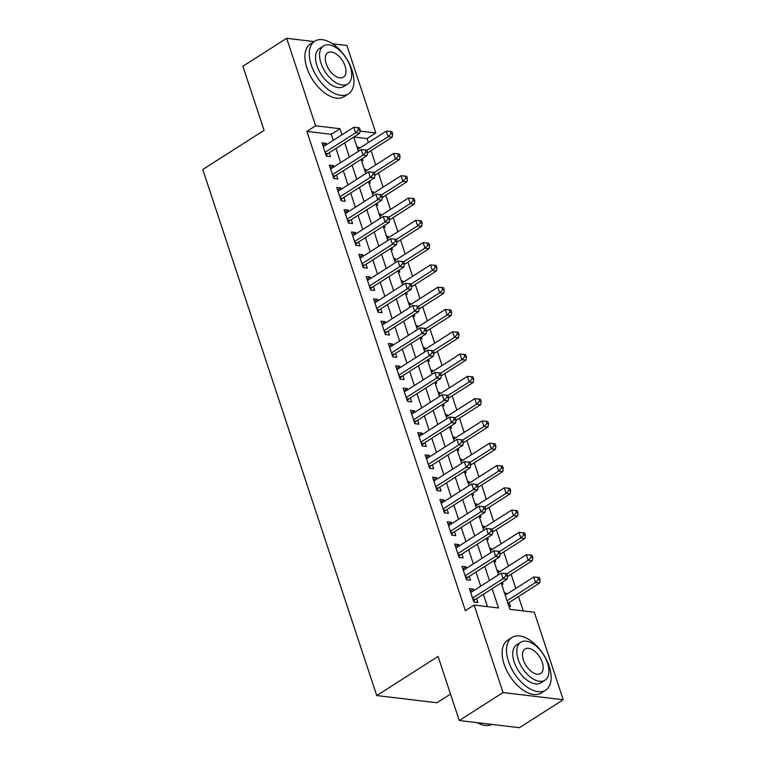 <?xml version="1.0" encoding="UTF-8"?>
<svg xmlns="http://www.w3.org/2000/svg" width="766" height="766" viewBox="0 0 766 766"><rect width="100%" height="100%" fill="white"/><g stroke="black" fill="none" stroke-linecap="round" stroke-linejoin="round"><path stroke-width="1.15" d="M450.523 694.073L436.926 702.757L376.748 695.566L202.77 169.487L264.088 130.344L242.889 66.259L286.685 38.3L314.137 41.575M332.626 43.786L346.854 45.481L375.8 132.978L360.001 131.091M368.36 142.581L367.038 138.569L375.8 132.978M523.255 610.933L518.486 596.532M515.805 588.412L511.113 574.241M508.433 566.122L503.75 551.951M501.06 543.831L496.378 529.651M493.687 521.541L489.005 507.36M486.314 499.25L481.632 485.07M478.942 476.959L474.259 462.779M471.569 454.669L466.887 440.488M464.196 432.369L459.514 418.198M456.833 410.078L452.141 395.907M449.46 387.788L444.768 373.616M442.087 365.497L437.396 351.326M434.715 343.206L430.023 329.035M427.342 320.916L422.65 306.745M419.969 298.625L415.277 284.445M412.596 276.335L407.905 262.154M405.224 254.044L400.532 239.863M397.851 231.753L393.159 217.573M390.478 209.453L385.786 195.282M383.105 187.163L378.423 172.992M375.733 164.872L371.05 150.701M501.175 582.936L509.907 609.334L534.295 612.245L563.23 699.741L503.061 692.56L474.125 605.063L498.522 607.974L492.145 588.7M503.061 692.56L459.265 720.519L519.434 727.7L563.23 699.741M473.934 590.5L473.484 589.14L469.414 588.652L473.838 602.028L477.907 602.516L476.615 598.619M466.561 568.209L466.111 566.85L462.042 566.361L466.465 579.738L470.535 580.226L469.242 576.319M459.188 545.919L458.738 544.559L454.669 544.071L459.093 557.447L463.162 557.935L461.869 554.029M451.816 523.628L451.365 522.268L447.296 521.78L451.72 535.156L455.789 535.645L454.497 531.738M444.443 501.328L443.993 499.978L439.923 499.489L444.347 512.866L448.416 513.354L447.124 509.447M437.07 479.037L436.62 477.687L432.551 477.199L436.974 490.575L441.044 491.054L439.751 487.157M429.697 456.747L429.247 455.387L425.178 454.908L429.602 468.285L433.671 468.763L432.378 464.866M422.325 434.456L421.875 433.096L417.805 432.618L422.229 445.994L426.298 446.473L425.006 442.576M414.952 412.165L414.502 410.806L410.442 410.327L414.866 423.694L418.925 424.182L417.633 420.285M407.579 389.875L407.129 388.515L403.069 388.036L407.493 401.403L411.553 401.891L410.26 397.994M400.206 367.584L399.756 366.225L395.696 365.736L400.12 379.113L404.18 379.601L402.887 375.704M392.834 345.294L392.384 343.934L388.324 343.446L392.747 356.822L396.807 357.31L395.524 353.404M385.461 323.003L385.011 321.643L380.951 321.155L385.375 334.531L389.434 335.02L388.151 331.113M378.088 300.712L377.638 299.353L373.578 298.864L378.002 312.241L382.062 312.729L380.779 308.822M370.715 278.412L370.265 277.062L366.205 276.574L370.629 289.95L374.689 290.438L373.406 286.532M363.343 256.122L362.902 254.772L358.833 254.283L363.256 267.66L367.326 268.138L366.033 264.241M355.97 233.831L355.529 232.481L351.46 231.993L355.884 245.369L359.953 245.848L358.66 241.951M348.607 211.54L348.157 210.181L344.087 209.702L348.511 223.078L352.58 223.557L351.288 219.66M341.234 189.25L340.784 187.89L336.714 187.411L341.138 200.788L345.207 201.266L343.915 197.369M333.861 166.959L333.411 165.6L329.342 165.121L333.765 178.488L337.835 178.976L336.542 175.079M357.329 147.982L358.565 147.196L359.015 148.556M361.428 160.381L362.988 160.573L362.337 158.61M364.702 170.272L365.937 169.487L366.387 170.847M368.8 182.672L370.361 182.863L369.71 180.9M372.075 192.563L373.31 191.778L373.76 193.137M376.173 204.962L377.734 205.154L377.083 203.191M379.438 214.863L380.683 214.068L381.123 215.428M383.546 227.263L385.106 227.445L384.455 225.482M386.811 237.154L388.056 236.359L388.496 237.719M390.919 249.553L392.47 249.735L391.828 247.772M394.184 259.444L395.419 258.649L395.869 260.009M398.291 271.844L399.842 272.026L399.201 270.063M401.556 281.735L402.792 280.94L403.242 282.3M405.664 294.134L407.215 294.316L406.574 292.363M408.929 304.025L410.164 303.231L410.614 304.59M413.037 316.425L414.588 316.607L413.946 314.654M416.302 326.316L417.537 325.531L417.987 326.881M420.4 338.716L421.961 338.898L421.319 336.944M423.675 348.607L424.91 347.821L425.36 349.172M427.773 361.006L429.333 361.198L428.692 359.235M431.047 370.897L432.283 370.112L432.733 371.472M435.145 383.297L436.706 383.488L436.055 381.525M438.42 393.188L439.655 392.403L440.105 393.762M442.518 405.587L444.079 405.779L443.428 403.816M445.793 415.478L447.028 414.693L447.478 416.053M449.891 427.878L451.452 428.07L450.801 426.107M453.166 437.769L454.401 436.984L454.851 438.344M457.264 450.169L458.824 450.36L458.173 448.397M460.538 460.069L461.774 459.274L462.224 460.634M464.636 472.469L466.197 472.651L465.546 470.688M467.911 482.36L469.146 481.565L469.596 482.925M472.009 494.759L473.57 494.941L472.919 492.978M475.284 504.65L476.519 503.856L476.969 505.215M479.382 517.05L480.943 517.232L480.292 515.279M482.657 526.941L483.892 526.146L484.342 527.506M486.755 539.341L488.315 539.523L487.664 537.569M490.029 549.232L491.265 548.446L491.715 549.797M494.127 561.631L495.688 561.813L495.037 559.86M497.402 571.522L498.637 570.737L499.087 572.087M501.5 583.922L503.061 584.104L502.41 582.15M367.038 138.569L353.892 136.999M357.004 147.005L358.565 147.196M364.377 169.296L365.937 169.487M371.749 191.596L373.31 191.778M379.122 213.886L380.683 214.068M386.495 236.177L388.056 236.359M393.868 258.468L395.419 258.649M401.24 280.758L402.792 280.94M408.613 303.049L410.164 303.231M415.986 325.339L417.537 325.531M423.349 347.63L424.91 347.821M430.722 369.921L432.283 370.112M438.095 392.211L439.655 392.403M445.467 414.511L447.028 414.693M452.84 436.802L454.401 436.984M460.213 459.093L461.774 459.274M467.586 481.383L469.146 481.565M474.958 503.674L476.519 503.856M482.331 525.964L483.892 526.146M489.704 548.255L491.265 548.446M497.077 570.546L498.637 570.737M504.449 592.836L506.01 593.028L506.46 594.378M508.873 606.212L510.434 606.404L509.141 602.497M333.258 140.341L331.257 134.299L306.86 131.388L465.364 610.655L474.125 605.063M487.473 606.653L483.384 594.292M480.703 586.172L476.012 572.001M473.331 563.881L468.639 549.71M465.958 541.591L461.266 527.42M458.585 519.3L453.893 505.129M451.212 497.01L446.521 482.839M443.84 474.719L439.148 460.548M436.467 452.428L431.785 438.248M429.094 430.138L424.412 415.957M421.721 407.847L417.039 393.667M414.349 385.557L409.666 371.376M406.976 363.256L402.294 349.085M399.603 340.966L394.921 326.795M392.23 318.675L387.548 304.504M384.858 296.385L380.175 282.214M377.494 274.094L372.803 259.923M370.122 251.803L365.43 237.632M362.749 229.513L358.057 215.332M355.376 207.222L350.684 193.042M348.003 184.932L343.312 170.751M340.631 162.641L335.939 148.46M326.488 144.669L326.038 143.309L321.969 142.821L326.393 156.197L330.462 156.685L329.169 152.788M459.265 720.519L438.066 656.424L376.748 695.566M306.86 131.388L315.621 125.796L286.685 38.3M342.019 134.749L340.018 128.707L315.621 125.796M489.464 580.58L484.773 566.409M482.092 558.29L477.4 544.119M474.719 535.999L470.027 521.828M467.346 513.708L462.654 499.537M459.973 491.418L455.282 477.247M452.601 469.127L447.909 454.956M445.228 446.837L440.536 432.656M437.855 424.546L433.163 410.365M430.482 402.255L425.791 388.075M423.11 379.965L418.428 365.784M415.737 357.665L411.055 343.494M408.364 335.374L403.682 321.203M400.991 313.083L396.309 298.912M393.619 290.793L388.937 276.622M386.246 268.502L381.564 254.331M378.873 246.212L374.191 232.041M371.51 223.921L366.818 209.74M364.137 201.63L359.445 187.45M356.765 179.34L352.073 165.159M349.392 157.049L344.7 142.869M353.729 137.104L358.421 151.285M361.102 159.395L365.794 173.576M368.475 181.686L373.157 195.866M375.847 203.986L380.53 218.157M383.22 226.276L387.902 240.447M390.593 248.567L395.275 262.738M397.966 270.858L402.648 285.029M405.338 293.148L410.021 307.319M412.711 315.439L417.393 329.61M420.074 337.729L424.766 351.91M427.447 360.02L432.139 374.201M434.82 382.311L439.512 396.491M442.193 404.601L446.884 418.782M449.565 426.901L454.257 441.072M456.938 449.192L461.63 463.363M464.311 471.483L469.003 485.654M471.684 493.773L476.375 507.944M479.056 516.064L483.748 530.235M486.429 538.354L491.121 552.525M493.802 560.645L498.494 574.826M331.257 134.299L340.018 128.707M322.812 145.368L326.038 143.309M504.775 593.813L506.01 593.028M330.184 167.658L333.411 165.6M337.557 189.949L340.784 187.89M344.93 212.239L348.157 210.181M352.303 234.54L355.529 232.481M359.675 256.83L362.902 254.772M367.048 279.121L370.265 277.062M374.421 301.411L377.638 299.353M381.794 323.702L385.011 321.643M389.166 345.993L392.384 343.934M396.539 368.283L399.756 366.225M403.902 390.574L407.129 388.515M411.275 412.864L414.502 410.806M418.648 435.155L421.875 433.096M426.02 457.446L429.247 455.387M433.393 479.746L436.62 477.687M440.766 502.036L443.993 499.978M448.139 524.327L451.365 522.268M455.511 546.618L458.738 544.559M462.884 568.908L466.111 566.85M470.257 591.199L473.484 589.14M325.473 153.401L327.771 153.679L359.656 133.322L355.587 132.844L325.1 152.3M358.536 129.856L360.154 130.057L359.417 127.826L357.799 127.635L358.536 129.856L355.587 132.844L353.748 127.271L323.262 146.727M327.771 153.679A2.499 1.886 -83.2 0 0 327.168 154.253L326.201 155.603M359.656 133.322L360.154 130.057M357.799 127.635L353.748 127.271M367.431 153.009L392.182 137.21L388.113 136.721L386.275 131.149L357.779 149.341M366.857 150.299L388.113 136.721L391.062 133.744L392.68 133.935L391.943 131.714L390.325 131.513L391.062 133.744M386.275 131.149L390.325 131.513M392.68 133.935L392.182 137.21M351.939 69.945A31.272 17.398 57.4 0 0 314.788 41.163A31.272 17.398 57.4 0 0 311.283 65.091A31.272 17.398 57.4 0 0 348.434 93.873A31.272 17.398 57.4 0 0 351.939 69.945M314.788 41.163L310.412 43.959A31.272 17.398 57.4 0 0 306.907 67.887A31.272 17.398 57.4 0 0 344.058 96.669L348.434 93.873M347.754 83.925L343.723 86.491A22.511 12.524 -122.6 0 1 316.98 65.771A22.511 12.524 -122.6 0 1 319.499 48.536L323.53 45.97A22.511 12.524 57.4 0 0 321.002 63.195A22.511 12.524 57.4 0 0 347.754 83.925A22.511 12.524 57.4 0 0 350.282 66.69A22.511 12.524 57.4 0 0 323.53 45.97M326.211 63.817A14.506 8.072 57.4 0 0 343.446 77.174A14.506 8.072 57.4 0 0 345.073 66.067A14.506 8.072 57.4 0 0 327.838 52.72A14.506 8.072 57.4 0 0 326.211 63.817M549.145 666.238A31.272 17.398 57.4 0 0 511.994 637.456A31.272 17.398 57.4 0 0 508.49 661.384A31.272 17.398 57.4 0 0 545.641 690.176A31.272 17.398 57.4 0 0 549.145 666.238M511.994 637.456L507.619 640.252A31.272 17.398 57.4 0 0 504.114 664.179A31.272 17.398 57.4 0 0 541.265 692.971L545.641 690.176M544.961 680.218L540.93 682.793A22.511 12.524 -122.6 0 1 514.187 662.063A22.511 12.524 -122.6 0 1 516.705 644.838L520.736 642.262A22.511 12.524 57.4 0 0 518.209 659.497A22.511 12.524 57.4 0 0 544.961 680.218A22.511 12.524 57.4 0 0 547.489 662.992A22.511 12.524 57.4 0 0 520.736 642.262M523.417 660.12A14.506 8.072 57.4 0 0 540.652 673.477A14.506 8.072 57.4 0 0 542.28 662.37A14.506 8.072 57.4 0 0 525.045 649.013A14.506 8.072 57.4 0 0 523.417 660.12M477.065 722.644A31.272 17.398 57.4 0 0 478.587 723.43A31.272 17.398 57.4 0 0 491.916 724.416M478.29 723.286A30.516 16.986 -122.6 0 1 477.994 723.142A30.516 16.986 -122.6 0 1 476.979 722.625M332.846 175.692L335.144 175.969L367.029 155.613L362.96 155.134L332.473 174.591M365.909 152.147L367.527 152.348L366.79 150.117L365.171 149.925L365.909 152.147L362.96 155.134L361.121 149.561L330.634 169.018M335.144 175.969A2.499 1.886 -83.2 0 0 334.541 176.553L333.564 177.894M367.029 155.613L367.527 152.348M365.171 149.925L361.121 149.561M340.219 197.992L342.517 198.26L374.402 177.913L370.332 177.425L339.845 196.881M373.272 174.447L374.9 174.638L374.162 172.407L372.535 172.216L373.272 174.447L370.332 177.425L368.484 171.852L338.007 191.309M342.517 198.26A2.499 1.886 -83.2 0 0 341.914 198.844L340.937 200.185M374.402 177.913L374.9 174.638M372.535 172.216L368.484 171.852M347.582 220.282L349.89 220.551L381.774 200.204L377.705 199.715L347.218 219.172M380.645 196.738L382.272 196.929L381.535 194.698L379.907 194.507L380.645 196.738L377.705 199.715L375.857 194.143L345.38 213.599M349.89 220.551A2.499 1.886 -83.2 0 0 349.286 221.135L348.31 222.475M381.774 200.204L382.272 196.929M379.907 194.507L375.857 194.143M354.955 242.573L357.253 242.841L389.138 222.494L385.078 222.006L354.591 241.462M388.017 219.028L389.645 219.22L388.908 216.989L387.28 216.797L388.017 219.028L385.078 222.006L383.23 216.433L352.753 235.89M357.253 242.841A2.499 1.886 -83.2 0 0 356.659 243.425L355.683 244.766M389.138 222.494L389.645 219.22M387.28 216.797L383.23 216.433M374.804 175.299L399.555 159.5L395.486 159.012L393.638 153.439L365.143 171.632M374.229 172.589L395.486 159.012L398.425 156.034L400.053 156.226L399.316 154.004L397.688 153.803L398.425 156.034M393.638 153.439L397.688 153.803M400.053 156.226L399.555 159.5M382.177 197.59L406.928 181.791L402.859 181.303L401.011 175.73L372.515 193.922M381.592 194.88L402.859 181.303L405.798 178.325L407.426 178.526L406.689 176.295L405.061 176.094L405.798 178.325M401.011 175.73L405.061 176.094M407.426 178.526L406.928 181.791M389.549 219.88L414.291 204.082L410.231 203.603L408.383 198.03L379.888 216.213M388.965 217.171L410.231 203.603L413.171 200.615L414.799 200.816L414.061 198.585L412.434 198.394L413.171 200.615M408.383 198.03L412.434 198.394M414.799 200.816L414.291 204.082M396.912 242.171L421.664 226.372L417.604 225.893L415.756 220.321L387.261 238.504M396.338 239.461L417.604 225.893L420.544 222.906L422.171 223.107L421.434 220.876L419.806 220.685L420.544 222.906M415.756 220.321L419.806 220.685M422.171 223.107L421.664 226.372M362.328 264.864L364.626 265.141L396.51 244.785L392.451 244.297L361.964 263.753M395.39 241.319L397.018 241.51L396.281 239.279L394.653 239.088L395.39 241.319L392.451 244.297L390.603 238.724L360.125 258.18M364.626 265.141A2.499 1.886 -83.2 0 0 364.032 265.716L363.055 267.056M396.51 244.785L397.018 241.51M394.653 239.088L390.603 238.724M404.285 264.471L429.037 248.663L424.977 248.184L423.129 242.611L394.634 260.794M403.711 261.752L424.977 248.184L427.916 245.206L429.544 245.398L428.807 243.167L427.179 242.975L427.916 245.206M423.129 242.611L427.179 242.975M429.544 245.398L429.037 248.663M369.7 287.154L371.998 287.432L403.883 267.075L399.823 266.587L369.336 286.044M402.763 263.609L404.391 263.801L403.653 261.57L402.026 261.378L402.763 263.609L399.823 266.587L397.975 261.015L367.498 280.471M371.998 287.432A2.499 1.886 -83.2 0 0 371.405 288.006L370.428 289.347M403.883 267.075L404.391 263.801M402.026 261.378L397.975 261.015M411.658 286.762L436.409 270.963L432.35 270.475L430.502 264.902L402.006 283.094M411.083 284.042L432.35 270.475L435.289 267.497L436.917 267.688L436.18 265.457L434.552 265.266L435.289 267.497M430.502 264.902L434.552 265.266M436.917 267.688L436.409 270.963M377.073 309.445L379.371 309.723L411.256 289.366L407.196 288.878L376.709 308.344M410.136 285.9L411.763 286.091L411.026 283.87L409.398 283.669L410.136 285.9L407.196 288.878L405.348 283.305L374.871 302.771M379.371 309.723A2.499 1.886 -83.2 0 0 378.777 310.297L377.801 311.647M411.256 289.366L411.763 286.091M409.398 283.669L405.348 283.305M419.031 309.052L443.782 293.254L439.722 292.765L437.874 287.193L409.379 305.385M418.456 306.333L439.722 292.765L442.662 289.787L444.29 289.979L443.552 287.748L441.925 287.556L442.662 289.787M437.874 287.193L441.925 287.556M444.29 289.979L443.782 293.254M384.446 331.735L386.744 332.013L418.629 311.657L414.569 311.168L384.082 330.634M417.508 308.191L419.136 308.382L418.399 306.161L416.771 305.96L417.508 308.191L414.569 311.168L412.721 305.596L382.244 325.062M386.744 332.013A2.499 1.886 -83.2 0 0 386.141 332.588L385.174 333.938M418.629 311.657L419.136 308.382M416.771 305.96L412.721 305.596M426.403 331.343L451.155 315.544L447.095 315.056L445.247 309.483L416.752 327.676M425.829 328.624L447.095 315.056L450.035 312.078L451.662 312.269L450.925 310.038L449.297 309.847L450.035 312.078M445.247 309.483L449.297 309.847M451.662 312.269L451.155 315.544M391.819 354.026L394.117 354.304L426.001 333.947L421.942 333.459L391.455 352.925M424.881 330.481L426.509 330.682L425.772 328.451L424.144 328.25L424.881 330.481L421.942 333.459L420.094 327.886L389.607 347.352M394.117 354.304A2.499 1.886 -83.2 0 0 393.513 354.878L392.546 356.228M426.001 333.947L426.509 330.682M424.144 328.25L420.094 327.886M399.191 376.317L401.489 376.594L433.374 356.238L429.314 355.759L398.827 375.216M432.254 352.772L433.882 352.973L433.144 350.742L431.517 350.55L432.254 352.772L429.314 355.759L427.466 350.186L396.98 369.643M401.489 376.594A2.499 1.886 -83.2 0 0 400.886 377.169L399.919 378.519M433.374 356.238L433.882 352.973M431.517 350.55L427.466 350.186M406.564 398.607L408.862 398.885L440.747 378.528L436.677 378.05L406.2 397.506M439.627 375.062L441.254 375.263L440.517 373.032L438.889 372.841L439.627 375.062L436.677 378.05L434.839 372.477L404.352 391.933M408.862 398.885A2.499 1.886 -83.2 0 0 408.259 399.469L407.292 400.81M440.747 378.528L441.254 375.263M438.889 372.841L434.839 372.477M413.937 420.907L416.235 421.176L448.12 400.819L444.05 400.34L413.573 419.797M446.999 397.363L448.627 397.554L447.89 395.323L446.262 395.132L446.999 397.363L444.05 400.34L442.212 394.768L411.725 414.224M416.235 421.176A2.499 1.886 -83.2 0 0 415.632 421.76L414.665 423.1M448.12 400.819L448.627 397.554M446.262 395.132L442.212 394.768M421.31 443.198L423.608 443.466L455.492 423.119L451.423 422.631L420.946 442.087M454.372 419.653L456 419.845L455.263 417.614L453.635 417.422L454.372 419.653L451.423 422.631L449.585 417.058L419.098 436.515M423.608 443.466A2.499 1.886 -83.2 0 0 423.004 444.05L422.037 445.391M455.492 423.119L456 419.845M453.635 417.422L449.585 417.058M428.682 465.489L430.98 465.757L462.865 445.41L458.796 444.922L428.318 464.378M461.745 441.944L463.373 442.135L462.635 439.904L461.008 439.713L461.745 441.944L458.796 444.922L456.957 439.349L426.47 458.805M430.98 465.757A2.499 1.886 -83.2 0 0 430.377 466.341L429.41 467.681M462.865 445.41L463.373 442.135M461.008 439.713L456.957 439.349M436.055 487.779L438.353 488.047L470.238 467.7L466.168 467.212L435.691 486.669M469.118 464.234L470.745 464.426L470.008 462.195L468.38 462.003L469.118 464.234L466.168 467.212L464.33 461.639L433.843 481.096M438.353 488.047A2.499 1.886 -83.2 0 0 437.75 488.631L436.783 489.972M470.238 467.7L470.745 464.426M468.38 462.003L464.33 461.639M443.428 510.07L445.726 510.348L477.611 489.991L473.541 489.503L443.064 508.959M476.49 486.525L478.118 486.716L477.381 484.485L475.753 484.294L476.49 486.525L473.541 489.503L471.703 483.93L441.216 503.386M445.726 510.348A2.499 1.886 -83.2 0 0 445.123 510.922L444.156 512.263M477.611 489.991L478.118 486.716M475.753 484.294L471.703 483.93M450.801 532.36L453.099 532.638L484.983 512.282L480.914 511.793L450.427 531.259M483.863 508.815L485.481 509.007L484.744 506.776L483.126 506.585L483.863 508.815L480.914 511.793L479.076 506.221L448.589 525.677M453.099 532.638A2.499 1.886 -83.2 0 0 452.495 533.213L451.528 534.563M484.983 512.282L485.481 509.007M483.126 506.585L479.076 506.221M458.173 554.651L460.471 554.929L492.356 534.572L488.287 534.084L457.8 553.55M491.236 531.106L492.854 531.298L492.117 529.076L490.499 528.875L491.236 531.106L488.287 534.084L486.448 528.511L455.962 547.977M460.471 554.929A2.499 1.886 -83.2 0 0 459.868 555.503L458.901 556.853M492.356 534.572L492.854 531.298M490.499 528.875L486.448 528.511M465.546 576.942L467.844 577.219L499.729 556.863L495.659 556.375L465.173 575.841M498.609 553.397L500.227 553.588L499.489 551.367L497.871 551.166L498.609 553.397L495.659 556.375L493.821 550.802L463.334 570.268M467.844 577.219A2.499 1.886 -83.2 0 0 467.241 577.794L466.264 579.144M499.729 556.863L500.227 553.588M497.871 551.166L493.821 550.802M433.776 353.633L458.528 337.835L454.468 337.346L452.62 331.774L424.125 349.966M433.202 350.924L454.468 337.346L457.407 334.369L459.035 334.56L458.298 332.329L456.67 332.138L457.407 334.369M452.62 331.774L456.67 332.138M459.035 334.56L458.528 337.835M441.149 375.924L465.9 360.125L461.831 359.637L459.993 354.064L431.497 372.257M440.574 373.214L461.831 359.637L464.78 356.659L466.408 356.851L465.671 354.62L464.043 354.428L464.78 356.659M459.993 354.064L464.043 354.428M466.408 356.851L465.9 360.125M448.522 398.215L473.273 382.416L469.204 381.928L467.365 376.355L438.87 394.547M447.947 395.505L469.204 381.928L472.153 378.95L473.781 379.141L473.043 376.92L471.416 376.719L472.153 378.95M467.365 376.355L471.416 376.719M473.781 379.141L473.273 382.416M455.894 420.505L480.646 404.707L476.576 404.218L474.738 398.646L446.243 416.838M455.32 417.796L476.576 404.218L479.526 401.24L481.153 401.432L480.416 399.21L478.788 399.009L479.526 401.24M474.738 398.646L478.788 399.009M481.153 401.432L480.646 404.707M463.267 442.796L488.019 426.997L483.949 426.518L482.111 420.946L453.616 439.129M462.693 440.086L483.949 426.518L486.898 423.531L488.526 423.732L487.789 421.501L486.161 421.3L486.898 423.531M482.111 420.946L486.161 421.3M488.526 423.732L488.019 426.997M470.64 465.086L495.391 449.288L491.322 448.809L489.484 443.236L460.988 461.419M470.065 462.377L491.322 448.809L494.271 445.822L495.899 446.023L495.162 443.792L493.534 443.6L494.271 445.822M489.484 443.236L493.534 443.6M495.899 446.023L495.391 449.288M478.013 487.387L502.764 471.578L498.695 471.1L496.856 465.527L468.361 483.71M477.438 484.667L498.695 471.1L501.644 468.112L503.272 468.313L502.534 466.082L500.907 465.891L501.644 468.112M496.856 465.527L500.907 465.891M503.272 468.313L502.764 471.578M485.385 509.677L510.137 493.878L506.067 493.39L504.229 487.818L475.734 506.01M484.811 506.958L506.067 493.39L509.017 490.412L510.635 490.604L509.897 488.373L508.279 488.181L509.017 490.412M504.229 487.818L508.279 488.181M510.635 490.604L510.137 493.878M492.758 531.968L517.51 516.169L513.44 515.681L511.602 510.108L483.107 528.301M492.184 529.249L513.44 515.681L516.389 512.703L518.008 512.894L517.27 510.663L515.652 510.472L516.389 512.703M511.602 510.108L515.652 510.472M518.008 512.894L517.51 516.169M500.131 554.258L524.882 538.46L520.813 537.971L518.975 532.399L490.479 550.591M499.556 551.539L520.813 537.971L523.753 534.994L525.38 535.185L524.643 532.954L523.025 532.763L523.753 534.994M518.975 532.399L523.025 532.763M525.38 535.185L524.882 538.46M507.504 576.549L532.255 560.75L528.186 560.262L526.338 554.689L497.843 572.882M506.929 573.839L528.186 560.262L531.125 557.284L532.753 557.476L532.016 555.245L530.388 555.053L531.125 557.284M526.338 554.689L530.388 555.053M532.753 557.476L532.255 560.75M472.919 599.232L475.217 599.51L507.102 579.153L503.032 578.675L472.545 598.131M505.972 575.687L507.599 575.888L506.862 573.657L505.234 573.466L505.972 575.687L503.032 578.675L501.184 573.102L470.707 592.558M475.217 599.51A2.499 1.886 -83.2 0 0 474.614 600.084L473.637 601.434M507.102 579.153L507.599 575.888M505.234 573.466L501.184 573.102M507.906 603.292L539.628 583.041L535.558 582.553L533.711 576.98L505.215 595.172M507.063 600.745L535.558 582.553L538.498 579.575L540.126 579.766L539.388 577.535L537.761 577.344L538.498 579.575M533.711 576.98L537.761 577.344M540.126 579.766L539.628 583.041M325.694 154.081L327.168 154.253M333.066 176.371L334.541 176.553M340.439 198.662L341.914 198.844M347.812 220.953L349.286 221.135M355.185 243.243L356.659 243.425M362.557 265.543L364.032 265.716M369.93 287.834L371.405 288.006M377.303 310.125L378.777 310.297M384.676 332.415L386.141 332.588M392.048 354.706L393.513 354.878M399.412 376.996L400.886 377.169M406.784 399.287L408.259 399.469M414.157 421.578L415.632 421.76M421.53 443.868L423.004 444.05M428.903 466.159L430.377 466.341M436.275 488.459L437.75 488.631M443.648 510.75L445.123 510.922M451.021 533.04L452.495 533.213M458.394 555.331L459.868 555.503M465.766 577.621L467.241 577.794M473.139 599.912L474.614 600.084M477.994 723.142L478.587 723.43"/></g></svg>
